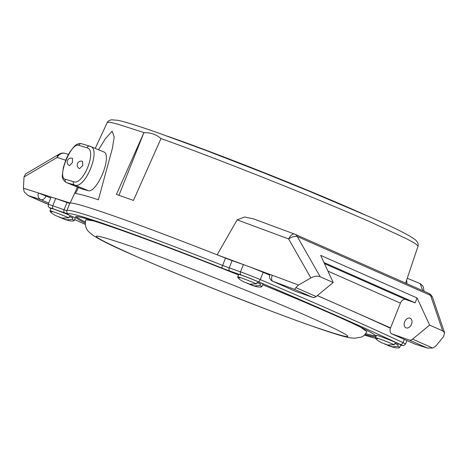<?xml version="1.0" encoding="UTF-8"?>
<svg xmlns="http://www.w3.org/2000/svg" width="468" height="468" viewBox="0 0 468 468"><rect width="100%" height="100%" fill="white"/><g stroke="black" fill="none" stroke-linecap="round" stroke-linejoin="round"><path stroke-width="0.7" d="M93.366 220.843L85.691 219.755C84.708 225.441 86.071 229.753 89.78 232.69L92.921 235.264C99.737 239.78 112.952 246.303 132.567 254.832C157.827 265.953 187.844 278.425 222.622 292.254L270.972 311.021C300.175 322.072 322.206 329.881 337.054 334.456C342.342 336.129 346.946 337.288 350.871 337.931L354.528 338.229L360.863 337.182C362.981 336.738 364.976 334.889 366.853 331.642L360.524 327.161M75.284 218.035A13.045 0.503 -158.3 0 0 71.698 216.21A13.045 0.503 -158.3 0 0 58.588 210.887A13.045 0.503 -158.3 0 0 51.047 208.389L50.082 210.811C50.094 212.022 52.042 213.665 55.926 215.725L62.109 218.053L68.837 217.813L69.416 216.362A13.045 0.503 21.7 0 1 71.311 217.181A13.045 0.503 21.7 0 1 72.862 217.883L72.283 219.334L74.318 220.451L75.284 218.035M400.731 344.945A13.045 0.503 -158.3 0 0 397.139 343.126A13.045 0.503 -158.3 0 0 384.029 337.802A13.045 0.503 -158.3 0 0 376.488 335.299L375.529 337.72C375.535 338.937 377.483 340.575 381.373 342.64L387.557 344.963L394.284 344.729L394.863 343.272A13.045 0.503 21.7 0 1 396.753 344.097A13.045 0.503 21.7 0 1 398.303 344.793L397.724 346.25L399.766 347.367L400.731 344.945M262.975 284.105A13.045 0.503 -158.3 0 0 259.383 282.286A13.045 0.503 -158.3 0 0 246.273 276.957A13.045 0.503 -158.3 0 0 238.733 274.459L237.767 276.88C237.779 278.091 239.727 279.735 243.617 281.8L249.801 284.123L256.528 283.883L257.107 282.432A13.045 0.503 21.7 0 1 258.997 283.251A13.045 0.503 21.7 0 1 260.547 283.953L259.968 285.404L262.01 286.521L262.975 284.105M376.137 336.188A161.741 6.259 -158.3 0 0 331.677 313.905A161.741 6.259 -158.3 0 0 262.712 284.76M238.528 274.973A161.741 6.259 -158.3 0 0 75.605 216.865A161.741 6.259 -158.3 0 0 85.065 223.078M76.325 216.585A161.741 6.259 -158.3 0 0 85.135 221.943M390.452 328.238A494.5 19.141 -158.3 0 0 342.354 306.622A494.5 19.141 -158.3 0 0 317.263 295.618M269.685 275.125A494.5 19.141 -158.3 0 0 263.18 272.353A17.152 0.661 -158.3 0 0 243.389 264.59L232.122 260.623A10.436 0.404 21.7 0 1 225.488 258.12A172.177 6.663 -158.3 0 0 69.773 203.305A10.436 0.404 21.7 0 1 66.965 202.486L55.698 198.52A17.152 0.661 21.7 0 0 51.082 197.18L48.192 204.446A17.152 0.661 21.7 0 1 52.808 205.785L55.698 198.52M59.097 217.105L67.023 219.901L72.283 219.334M384.538 344.015L392.471 346.817L397.724 346.25M246.782 283.175L254.715 285.971L259.968 285.404M365.022 334.485A161.741 6.259 -158.3 0 0 375.95 336.656M365.754 333.62A161.741 6.259 -158.3 0 0 375.839 335.778M256.996 282.701L260.547 283.953M394.752 343.547L398.303 344.793M69.311 216.631L72.862 217.883M166.842 136.001A140.874 5.452 21.7 0 1 356.967 211.249A140.874 5.452 21.7 0 1 365.432 215.028M144.243 132.672C150.667 132.514 156.254 134.48 160.992 138.563L133.438 200.439A170.99 6.616 -158.3 0 0 116.397 194.442L143.682 133.181L144.243 132.672L117.292 124.014L110.062 122.288L107.307 122.382C106.885 122.873 107.932 120.393 111.688 119.796L117.977 120.311C125.424 121.891 138.867 126.108 158.307 132.97L206.359 150.591L263.133 172.616L307.856 190.675L369.135 216.661C393.816 227.395 409.137 235.047 415.104 239.616C417.555 241.693 418.538 243.84 418.053 246.045L415.332 243.571L406.493 238.721L372.048 222.727C317.398 198.479 219.34 159.372 160.992 138.563M82.631 161.413A3.914 3.914 0 0 0 77.483 163.578A3.914 3.914 0 0 0 79.601 168.632L82.754 165.526L82.561 161.39M72.517 158.389L72.476 162.431L69.568 165.631A3.914 3.914 0 0 1 67.433 160.571A3.914 3.914 0 0 1 72.569 158.406M88.575 190.78L74.64 185.024A375.658 14.543 -158.3 0 0 66.561 182.608L81.765 188.908A20.867 6.739 112.5 0 0 82.029 189.002L88.575 190.78A20.867 6.739 112.5 0 0 102.679 173.587A20.867 6.739 112.5 0 0 104.259 152.118L90.061 146.268C101.731 148.432 85.34 189.692 74.64 185.024A2.609 2.358 -73 0 1 73.429 181.689C83.158 186.012 97.56 149.748 86.919 147.777A378.267 14.643 -158.3 0 0 78.788 145.349C71.054 141.915 56.692 178.051 65.292 179.256A378.267 14.643 21.7 0 1 73.429 181.689M411.489 324.236A5.218 3.609 113.8 0 1 405.967 327.805A5.218 3.609 113.8 0 1 404.662 321.832A5.218 3.609 113.8 0 1 410.184 318.258A5.218 3.609 113.8 0 1 411.489 324.236M317.327 295.565L390.569 327.916L400.427 303.141A5.218 3.609 113.8 0 1 405.768 299.497L415.151 302.802L417.082 297.958L429.624 325.096L412.56 339.136L432.795 348.075L427.383 348.028L409.202 339.996L392.055 333.959L414.876 344.038L427.875 348.204L415.215 344.167A5.218 4.569 -72.3 0 1 414.876 344.038A5.218 3.609 113.8 0 1 414.695 343.968A5.218 3.609 113.8 0 1 414.519 343.886M390.569 327.916A5.218 3.609 -66.2 0 0 391.874 333.889A5.218 3.609 -66.2 0 0 392.055 333.959M409.202 339.996A5.218 3.609 -66.2 0 0 412.56 339.136M316.134 296.548A5.218 3.609 113.8 0 1 312.77 297.408L294.588 289.376L295.899 287.609L316.134 296.548L333.198 282.508L320.65 255.37L417.082 297.958M312.77 297.408L295.624 291.371A5.218 3.609 113.8 0 1 295.448 291.301A5.218 3.609 113.8 0 1 295.273 291.213M77.419 187.112L70.136 203.077A172.177 6.663 21.7 0 1 217.152 254.826L237.141 219.843L244.7 217.017L253.51 218.872M217.152 254.826L298.537 285.03L310.863 277.939L288.639 238.955A7.827 3.931 -29.7 0 1 297.244 236.51A7.827 5.417 -66.2 0 0 295.127 234.322L295.127 234.322A7.827 5.417 -66.2 0 0 294.852 234.216A7.827 4.042 -69.6 0 0 294.688 234.146A7.827 4.042 -69.6 0 0 288.639 238.955L237.141 219.843M432.795 348.075L436.082 345.782L443.576 336.556L444.6 332.801L442.64 330.847L430.595 295.407A7.827 5.598 -18.8 0 1 432.724 297.864L444.6 332.801M295.899 287.609L298.537 285.03M294.588 289.376L272.803 281.291A5.218 2.697 -69.6 0 1 272.288 275.289L269.884 274.517A5.218 5.218 0 0 0 272.628 281.221A5.218 3.609 -66.2 0 0 272.803 281.291L295.624 291.371M70.136 203.077L38.47 192.98L50.749 198.017M323.961 262.525L415.151 302.802M78.495 187.557L75.494 193.553A171.598 6.64 21.7 0 1 98.397 199.789L112.332 148.549L114.21 136.919L112.104 131.18L105.364 138.75L98.555 149.76M65.736 160.202L57.125 157.459L24.032 176.974L23.4 188.177L24.26 191.991L28.244 195.618L48.257 204.294M46.431 203.65A5.218 3.609 113.8 0 1 46.25 203.58A5.218 3.609 113.8 0 1 46.075 203.492M48.719 203.124L40.757 199.602A5.218 4.569 107.7 0 1 38.47 192.98L23.4 188.177M46.25 203.58L27.922 195.484L40.757 199.602A5.218 3.609 -66.2 0 0 46.092 195.963M24.032 176.974L25.488 173.997L59.108 154.171A7.827 5.259 -120.5 0 0 57.125 157.459A7.827 6.85 -72.3 0 1 65.462 153.457A7.827 7.827 0 0 0 59.108 154.171M143.682 133.181L118.954 195.326M432.724 297.864A7.827 7.827 0 0 0 428.477 293.225L428.477 293.225A7.827 5.417 -66.2 0 1 430.595 295.407L297.244 236.51L320.182 276.758L333.198 282.508M429.624 325.096L442.64 330.847M320.182 276.758C317.392 275.763 314.285 276.155 310.863 277.939M422.715 290.675L420.211 283.637L407.254 278.284M406.838 283.666A20.867 6.739 -67.5 0 0 406.61 280.209M90.061 146.268A2.609 2.358 107 0 0 89.862 146.197L89.862 146.197A2.609 2.358 107 0 0 86.919 147.777M310.758 317.591C264.133 296.887 178.665 262.952 132.491 246.806C83.907 230.18 84.176 232.953 133.304 255.119C179.928 275.822 265.397 309.757 311.571 325.904C360.161 342.529 359.886 339.756 310.758 317.591M74.675 219.568A491.891 19.042 -158.3 0 0 85.147 224.312L74.669 219.574M399.988 344.319A2.609 2.176 -65 0 0 402.995 342.646A17.152 0.661 21.7 0 1 405.51 344.044L403.808 345.595L400.631 345.185A14.543 0.562 -158.3 0 0 399.988 344.319A491.891 19.042 -158.3 0 0 258.038 281.619A14.543 0.562 -158.3 0 0 241.254 275.038L229.987 271.071A13.045 0.503 21.7 0 1 221.697 267.942A169.568 6.564 -158.3 0 0 68.34 213.958A13.045 0.503 21.7 0 1 64.836 212.934L53.568 208.968A2.609 1.878 109.4 0 1 52.808 205.785L64.075 209.752A10.436 0.404 -158.3 0 0 66.883 210.571A172.177 6.663 21.7 0 1 222.598 265.385A10.436 0.404 -158.3 0 0 229.226 267.889L240.494 271.855A17.152 0.661 21.7 0 1 260.29 279.618A494.5 19.141 21.7 0 1 339.464 313.888A494.5 19.141 21.7 0 1 402.995 342.646L404.293 339.376M258.038 281.619A2.609 1.351 -67 0 0 260.29 279.618L263.18 272.353M241.254 275.038A2.609 1.878 -70.6 0 1 240.494 271.855L243.389 264.59M229.987 271.071A2.609 1.878 -70.6 0 1 229.226 267.889L232.122 260.623M221.697 267.942L225.488 258.12M68.34 213.958A2.609 2.609 24.7 0 1 66.883 210.571L69.773 203.305M64.836 212.934A2.609 1.878 109.4 0 1 64.075 209.752L66.965 202.486M53.568 208.968A14.543 0.562 -158.3 0 0 50.953 208.617M375.588 338.364L364.414 335.07A169.568 6.564 -158.3 0 0 375.576 338.335M239.809 277.998C232.14 274.494 246.279 279.472 256.528 283.883M377.565 338.844C369.895 335.34 384.035 340.318 394.284 344.729M52.118 211.928C44.448 208.424 58.588 213.402 68.837 217.813M65.292 179.256A2.609 2.416 106.2 0 0 66.561 182.608L82.029 189.002M327.933 271.124L400.427 303.141M324.447 263.583L405.768 299.497M78.788 145.349A2.609 2.416 -73.8 0 1 81.748 143.77L90.394 146.39M62.098 218.457L67.322 220.188C70.99 221.218 73.324 221.305 74.318 220.457M387.539 345.372L392.763 347.098C396.437 348.128 398.771 348.221 399.766 347.367M249.783 284.526L255.007 286.258C258.681 287.288 261.015 287.375 262.01 286.527M405.51 344.044L406.908 340.529M50.948 208.629L48.368 206.751L48.192 204.446M418.053 246.045L405.627 283.134M107.307 122.382L95.244 148.391M295.448 291.301L272.628 281.221M415.215 344.167A5.218 5.218 0 0 1 414.695 343.968L391.874 333.889M420.211 283.637L422.779 285.889L423.376 287.106L424.072 291.277M81.748 143.77C78.998 143.097 76.331 144.162 73.757 146.958L69.96 151.878C66.924 156.879 65.725 160.267 65.59 160.571L63.338 167.602L62.396 174.734C61.916 177.875 63.209 180.467 66.269 182.502M68.468 154.417L65.462 153.457M252.895 218.638L294.688 234.146A7.827 7.827 0 0 1 295.127 234.322L428.477 293.225"/></g></svg>
